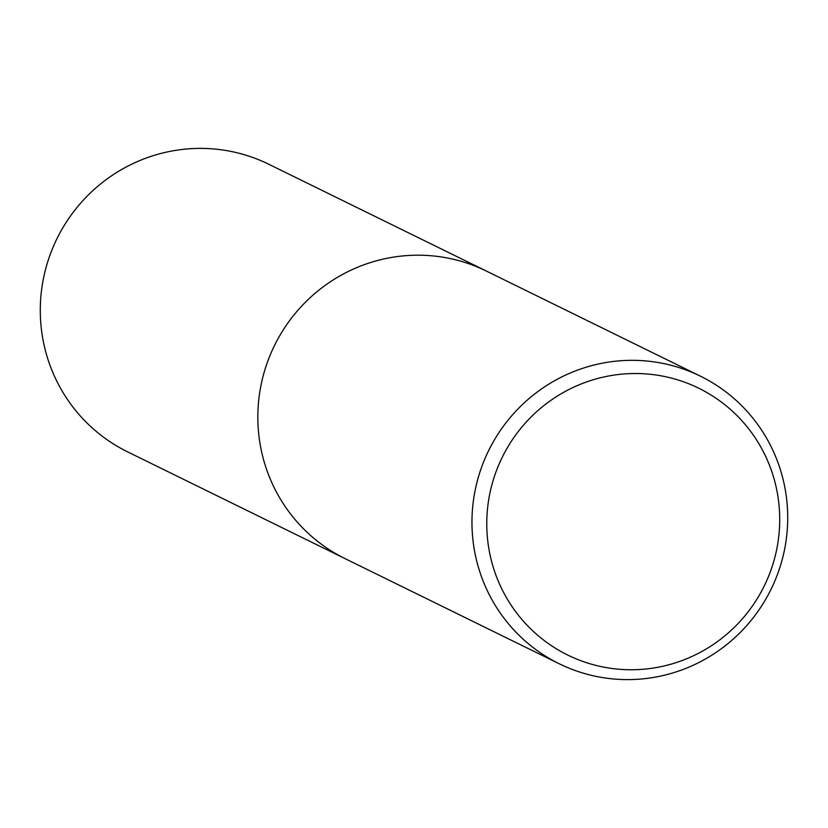 <?xml version="1.0" encoding="UTF-8"?>
<svg xmlns="http://www.w3.org/2000/svg" width="828" height="828" viewBox="0 0 828 828"><rect width="100%" height="100%" fill="white"/><g stroke="black" fill="none" stroke-linecap="round" stroke-linejoin="round"><path stroke-width="1.24" d="M784.23 551.086A160.197 157.31 -63.9 0 1 559.242 663.766A160.197 157.31 -63.9 0 1 475.448 488.851A160.197 157.31 -63.9 0 1 700.436 376.171A160.197 157.31 -63.9 0 1 784.23 551.086M261.317 383.716A160.197 157.31 -63.9 0 0 345.1 558.641A160.197 157.31 -63.9 0 1 261.317 383.716A160.197 157.31 -63.9 0 1 486.305 271.035L700.436 376.171M776.478 550.506A148.636 145.956 -63.9 0 1 602.629 666.913A148.636 145.956 -63.9 0 1 490 492.774A148.636 145.956 -63.9 0 1 663.859 376.357A148.636 145.956 -63.9 0 1 776.478 550.506M344.458 558.32L127.564 451.84A160.197 157.31 -63.9 0 1 43.77 276.914A160.197 157.31 -63.9 0 1 268.758 164.234L485.653 270.715M345.1 558.641L559.242 663.766"/></g></svg>
